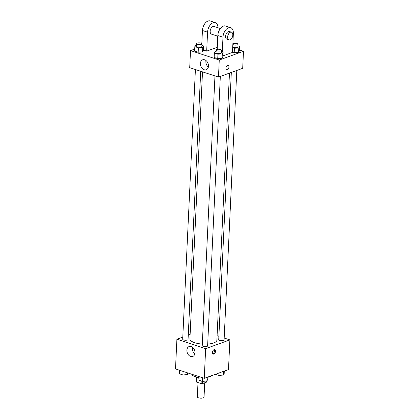 <?xml version="1.0" encoding="UTF-8"?>
<svg xmlns="http://www.w3.org/2000/svg" width="419" height="419" viewBox="0 0 419 419"><rect width="100%" height="100%" fill="white"/><g stroke="black" fill="none" stroke-linecap="round" stroke-linejoin="round"><path stroke-width="0.63" d="M198.004 382.547L197.328 396.872A3.362 1.142 2.7 0 0 199.507 398.05A3.362 1.142 2.7 0 0 203.252 397.872A3.362 1.142 2.7 0 0 204.043 397.191L204.718 382.798M201.225 380.95L201.104 383.568L196.501 382.055A5.033 1.707 2.7 0 1 196.37 381.636A5.033 1.707 2.7 0 1 196.38 381.562M206.473 381.049L206.42 382.18A5.033 1.707 2.7 0 0 206.426 382.112A5.033 1.707 2.7 0 0 206.426 382.039M206.42 382.18L202.539 383.584A5.033 1.707 2.7 0 1 201.104 383.568M202.644 381.358L202.539 383.584M199.041 378.31A5.379 1.823 -177.3 0 1 196.37 376.964M196.726 377.351L196.501 382.055M207.803 377.283A10.082 3.42 2.7 0 0 209.458 376.822A10.082 3.42 2.7 0 0 211.291 375.796M191.74 374.23A10.082 3.42 2.7 0 0 199.077 377.482M224.181 338.023L229.884 339.893L228.486 369.579L204.257 378.336L175.503 368.903L176.902 339.222L182.794 337.091M217.089 335.698L218.88 336.284M207.704 344.078A13.497 4.578 2.7 0 0 213.706 342.941A13.497 4.578 2.7 0 0 216.874 340.191L229.471 73.1M202.508 71.843L189.912 338.924A13.497 4.578 2.7 0 0 202.319 344.078M188.272 335.111L190.126 334.441M229.884 339.893L205.656 348.655L176.902 339.222M195.411 69.517L182.694 339.201A2.687 0.911 2.7 0 0 184.439 340.144A2.687 0.911 2.7 0 0 187.434 340.003A2.687 0.911 2.7 0 0 188.063 339.453L200.711 71.256M231.325 72.429L218.723 339.662A2.687 0.911 2.7 0 0 220.467 340.6A2.687 0.911 2.7 0 0 223.463 340.458A2.687 0.911 2.7 0 0 224.092 339.914L236.803 70.45M220.326 76.405L207.62 345.869A2.687 0.911 -177.3 0 1 204.891 346.654A2.687 0.911 -177.3 0 1 202.246 345.617L214.963 75.933M205.656 348.655L204.257 378.336M194.961 352.84A5.285 3.855 70.1 0 1 192.719 356.49A5.285 3.855 70.1 0 1 187.298 352.829A5.285 3.855 70.1 0 1 189.126 346.544A5.285 3.855 70.1 0 1 194.961 352.84M214.114 349.629A2.352 1.398 -71.8 0 1 214.743 349.608A2.352 1.398 -71.8 0 1 215.34 352.279A2.352 1.398 -71.8 0 1 213.276 354.076A2.352 1.398 -71.8 0 1 212.553 351.897A2.352 1.398 -71.8 0 1 214.114 349.629M214.172 349.614A2.352 1.398 -71.8 0 1 214.308 351.939A2.352 1.398 -71.8 0 1 212.821 353.73M194.835 353.793A5.285 3.855 70.1 0 1 192.478 347.267M239.438 49.934L243.497 51.265L242.695 68.318L218.461 77.08L189.707 67.648L190.514 50.594L194.709 49.075M207.814 377.053L207.698 379.494L206.881 381.018L202.508 381.369L198.952 380.206L199.114 376.655M207.054 377.325L206.881 381.018M202.676 377.818L202.508 381.369M188.147 373.051L187.33 374.602L182.956 374.958L179.395 373.79L179.562 370.239M187.413 372.81L187.33 374.602M183.124 371.407L182.956 374.958M224.291 371.098L224.175 373.539L223.358 375.057L218.985 375.414L215.502 374.272M223.531 371.37L223.358 375.057M219.1 372.973L218.985 375.414M221.483 51.799L223.128 52.338L222.311 53.862L217.932 54.219L214.376 53.051L215.193 51.527L216.12 51.453M216.183 50.044L216.068 52.569A2.687 0.911 2.7 0 0 217.812 53.512A2.687 0.911 2.7 0 0 220.808 53.37A2.687 0.911 2.7 0 0 221.436 52.82L221.557 50.296A2.687 0.911 2.7 0 0 218.912 49.259A2.687 0.911 2.7 0 0 216.183 50.044A2.687 0.911 2.7 0 0 217.927 50.982A2.687 0.911 2.7 0 0 220.923 50.84A2.687 0.911 2.7 0 0 221.557 50.296M223.128 52.338L222.918 56.759L222.101 58.283L217.728 58.639L214.167 57.471L214.376 53.051M222.311 53.862L222.101 58.283L217.728 58.639L214.167 57.471M217.932 54.219L217.728 58.639M201.932 45.388L203.576 45.922L202.759 47.447L198.381 47.803L194.825 46.635L195.642 45.111L196.569 45.037M196.631 43.628L196.516 46.153A2.687 0.911 2.7 0 0 198.26 47.096A2.687 0.911 2.7 0 0 201.251 46.954A2.687 0.911 2.7 0 0 201.885 46.404L202.005 43.88A2.687 0.911 2.7 0 0 199.36 42.843A2.687 0.911 2.7 0 0 196.631 43.628A2.687 0.911 2.7 0 0 198.376 44.571A2.687 0.911 2.7 0 0 201.371 44.43A2.687 0.911 2.7 0 0 202.005 43.88M203.576 45.922L203.367 50.348L202.55 51.867L198.171 52.223L194.615 51.055L194.825 46.635M202.759 47.447L202.55 51.867L198.171 52.223L194.615 51.055M198.381 47.803L198.171 52.223M237.961 45.844L239.605 46.383L238.788 47.907L234.41 48.258L232.692 47.693M232.723 46.965A2.687 0.911 2.7 0 0 237.28 47.41A2.687 0.911 2.7 0 0 237.913 46.865L238.034 44.341A2.687 0.911 2.7 0 0 235.902 43.34A2.687 0.911 2.7 0 0 232.875 43.749M239.605 46.383L239.396 50.804L238.579 52.328L234.2 52.679L232.482 52.118L234.2 52.679L234.41 48.258M238.788 47.907L238.579 52.328L234.2 52.679M232.844 44.435A2.687 0.911 2.7 0 0 237.4 44.885A2.687 0.911 2.7 0 0 238.034 44.341M228.926 67.087A2.352 1.398 108.2 0 0 228.146 65.401A2.352 1.398 -71.8 0 1 228.931 67.087A2.352 1.398 -71.8 0 1 226.679 69.868A2.352 1.398 108.2 0 0 228.926 67.087M226.679 69.868A2.352 1.398 -71.8 0 1 226.087 67.197A2.352 1.398 -71.8 0 1 228.146 65.401M243.497 51.265L219.268 60.027L218.461 77.08L189.707 67.648M242.695 68.318L218.461 77.08M200.408 63.458A5.285 3.855 70.1 0 1 202.644 59.812A5.285 3.855 70.1 0 1 208.07 63.473A5.285 3.855 70.1 0 1 206.242 69.753A5.285 3.855 70.1 0 1 200.408 63.458M219.268 60.027L190.514 50.594M205.996 60.53A5.285 3.855 -109.9 0 0 205.876 61.483A5.285 3.855 -109.9 0 0 208.358 67.056M203.367 50.348L202.55 51.867M222.918 56.759L222.101 58.283M239.396 50.804L238.579 52.328M217.592 36.128L217.063 47.368L206.677 51.123L203.383 50.039M222.274 52.061L222.976 37.228A8.066 4.798 -71.8 0 1 230.68 27.691A8.066 4.798 -71.8 0 1 233.362 33.473L232.466 52.422L222.96 55.858M217.189 49.384L217.843 35.547L222.976 37.228M230.68 27.691L225.548 26.004A8.066 4.798 108.2 0 0 217.843 35.547M217.812 36.196L211.506 34.128A4.033 2.399 -71.8 0 1 210.27 30.398A4.033 2.399 -71.8 0 1 212.941 26.507A4.033 2.399 -71.8 0 1 214.02 26.465L220.347 28.539M201.822 43.529L202.44 30.493L207.573 32.174L206.677 51.123M207.573 32.174A8.066 4.798 -71.8 0 1 215.277 22.636A8.066 4.798 -71.8 0 1 217.969 27.759M228.963 39.857L226.909 39.182A4.033 2.399 -71.8 0 1 225.673 35.447A4.033 2.399 -71.8 0 1 228.345 31.561A4.033 2.399 -71.8 0 1 229.423 31.519L231.477 32.195A4.033 2.399 -71.8 0 1 232.498 36.772A4.033 2.399 -71.8 0 1 228.963 39.857A4.033 2.399 -71.8 0 1 227.727 36.123A4.033 2.399 -71.8 0 1 230.403 32.237A4.033 2.399 -71.8 0 1 231.477 32.195M202.44 30.493A8.066 4.798 -71.8 0 1 210.144 20.95L215.277 22.636M196.579 377.226L196.37 381.636M206.478 381.049L206.426 382.112"/></g></svg>
